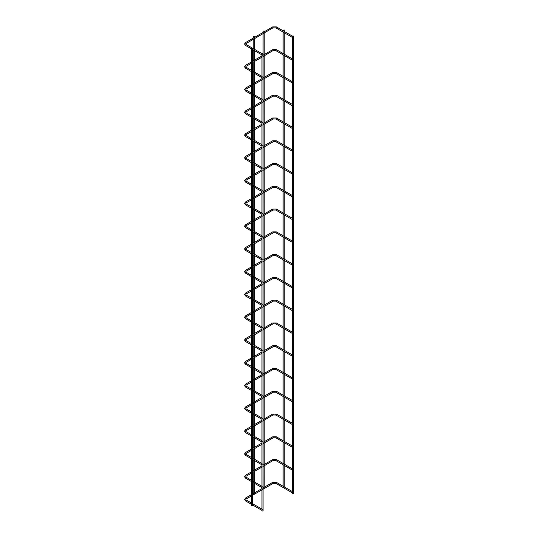 <?xml version="1.0" encoding="UTF-8"?>
<svg xmlns="http://www.w3.org/2000/svg" width="538" height="538" viewBox="0 0 538 538"><rect width="100%" height="100%" fill="white"/><g stroke="black" fill="none" stroke-linecap="round" stroke-linejoin="round"><path stroke-width="0.4" stroke-dasharray="2.69 2.02" d="M292.342 37.384L292.995 36.665L292.342 36.698M261.966 54.923L262.618 54.203L261.966 54.23M293.459 493.561L292.342 493.561M264.205 488.565L263.095 488.517L263.728 488.84M261.966 511.1L262.921 510.871M292.342 60.162L292.995 59.436L292.342 59.469M261.966 77.694L262.618 76.974L261.966 77.008M292.342 82.933L292.995 82.213L292.342 82.247M261.966 100.472L262.618 99.745L261.966 99.779M292.342 105.71L292.995 104.984L292.342 105.018M261.966 123.242L262.618 122.523L261.966 122.556M292.342 128.481L292.995 127.762L292.342 127.795M261.966 146.02L262.618 145.294L261.966 145.327M292.342 151.252L292.995 150.532L292.342 150.566M261.966 168.791L262.618 168.071L261.966 168.098M292.342 174.03L292.995 173.31L292.342 173.337M261.966 191.562L262.618 190.842L261.966 190.876M292.342 196.8L292.995 196.081L292.342 196.114M261.966 214.339L262.618 213.62L261.966 213.647M292.342 219.578L292.995 218.852L292.342 218.885M261.966 237.11L262.618 236.39L261.966 236.424M292.342 242.349L292.995 241.629L292.342 241.663M261.966 259.888L262.618 259.161L261.966 259.195M292.342 265.126L292.995 264.4L292.342 264.434M261.966 282.658L262.618 281.939L261.966 281.973M292.342 287.897L292.995 287.178L292.342 287.211M261.966 305.429L262.618 304.71L261.966 304.743M292.342 310.668L292.995 309.949L292.342 309.982M261.966 328.207L262.618 327.487L261.966 327.514M292.342 333.446L292.995 332.726L292.342 332.753M261.966 350.978L262.618 350.258L261.966 350.292M292.342 356.217L292.995 355.497L292.342 355.531M261.966 373.755L262.618 373.029L261.966 373.063M292.342 378.994L292.995 378.268L292.342 378.301M261.966 396.526L262.618 395.807L261.966 395.84M292.342 401.765L292.995 401.045L292.342 401.079M261.966 419.304L262.618 418.577L261.966 418.611M292.342 424.536L292.995 423.816L292.342 423.85M261.966 442.075L262.618 441.355L261.966 441.389M292.342 447.313L292.995 446.594L292.342 446.621M261.966 464.845L262.618 464.126L261.966 464.16M292.342 470.084L292.995 469.365L292.342 469.398M261.966 487.623L262.618 486.903L261.966 486.93M292.342 492.862L292.995 492.142L292.342 492.169M261.966 510.394L262.618 509.674L261.966 509.708M283.607 487.818L284.239 487.502L283.129 487.542M251.461 505.781L252.416 505.552M253.862 494.53L253.23 494.214L254.339 494.254M276.404 26.9L276.129 27.841M272.692 26.9L272.974 27.841M245.476 42.616L245.826 43.585M245.476 45.4L246.034 44.439M276.404 49.671L276.129 50.612M272.692 49.671L272.974 50.612M245.476 65.387L245.826 66.362M245.476 68.178L246.034 67.21M276.404 72.448L276.129 73.383M272.692 72.448L272.974 73.383M245.476 88.158L245.826 89.133M245.476 90.949L246.034 89.981M276.404 95.219L276.129 96.161M272.692 95.219L272.974 96.161M245.476 110.936L245.826 111.904M245.476 113.72L246.034 112.758M276.404 117.997L276.129 118.932M272.692 117.997L272.974 118.932M245.476 133.706L245.826 134.682M245.476 136.497L246.034 135.529M276.404 140.768L276.129 141.709M272.692 140.768L272.974 141.709M245.476 156.484L245.826 157.452M245.476 159.268L246.034 158.306M276.404 163.545L276.129 164.48M272.692 163.545L272.974 164.48M245.476 179.255L245.826 180.23M245.476 182.046L246.034 181.077M276.404 186.316L276.129 187.258M272.692 186.316L272.974 187.258M245.476 202.032L245.826 203.001M245.476 204.817L246.034 203.848M276.404 209.087L276.129 210.028M272.692 209.087L272.974 210.028M245.476 224.803L245.826 225.778M245.476 227.594L246.034 226.626M276.404 231.865L276.129 232.799M272.692 231.865L272.974 232.799M245.476 247.574L245.826 248.549M245.476 250.365L246.034 249.397M276.404 254.635L276.129 255.577M272.692 254.635L272.974 255.577M245.476 270.352L245.826 271.32M245.476 273.136L246.034 272.174M276.404 277.413L276.129 278.348M272.692 277.413L272.974 278.348M245.476 293.123L245.826 294.098M245.476 295.913L246.034 294.945M276.404 300.184L276.129 301.125M272.692 300.184L272.974 301.125M245.476 315.9L245.826 316.869M245.476 318.684L246.034 317.723M276.404 322.955L276.129 323.896M272.692 322.955L272.974 323.896M245.476 338.671L245.826 339.646M245.476 341.462L246.034 340.493M276.404 345.732L276.129 346.667M272.692 345.732L272.974 346.667M245.476 361.449L245.826 362.417M245.476 364.233L246.034 363.264M276.404 368.503L276.129 369.445M272.692 368.503L272.974 369.445M245.476 384.219L245.826 385.195M245.476 387.01L246.034 386.042M276.404 391.281L276.129 392.215M272.692 391.281L272.974 392.215M245.476 406.99L245.826 407.965M245.476 409.781L246.034 408.813M276.404 414.052L276.129 414.993M272.692 414.052L272.974 414.993M245.476 429.768L245.826 430.736M245.476 432.552L246.034 431.59M276.404 436.829L276.129 437.764M272.692 436.829L272.974 437.764M245.476 452.539L245.826 453.514M245.476 455.33L246.034 454.361M276.404 459.6L276.129 460.541M272.692 459.6L272.974 460.541M245.476 475.316L245.826 476.285M245.476 478.1L246.034 477.139M276.404 482.371L276.129 483.312M272.692 482.371L272.974 483.312M245.476 498.087L245.826 499.062M245.476 500.878L246.034 499.91M292.88 36.409L292.342 36.1M251.461 48.857L252.578 49.503M262.504 53.948L261.966 53.639M252.571 48.212L252.093 47.936M264.205 488.517L264.205 487.462M264.205 465.787L264.205 464.684M264.205 443.016L264.205 441.913M264.205 420.239L264.205 419.142M264.205 397.468L264.205 396.365M264.205 374.69L264.205 373.594M264.205 351.919L264.205 350.816M264.205 329.142L264.205 328.046M264.205 306.371L264.205 305.275M264.205 283.6L264.205 282.497M264.205 260.822L264.205 259.538M264.205 238.052L264.205 236.76M264.205 215.274L264.205 213.989M264.205 192.503L264.205 191.212M264.205 169.732L264.205 168.441M264.205 146.955L264.205 145.67M264.205 124.184L264.205 122.893M264.205 101.406L264.205 100.122M264.205 78.635L264.205 77.344M264.205 55.858L264.205 54.573M264.205 33.087L264.205 31.796M263.095 488.517L263.095 487.919L261.966 488.565M261.966 467.078L263.082 466.439L263.095 465.141L261.966 465.794M261.966 444.307L263.082 443.662L263.095 442.37L261.966 443.016M261.966 421.53L263.082 420.891L263.095 419.593L261.966 420.245M261.966 398.759L263.082 398.113L263.095 396.822M263.095 375.336L263.095 374.051L261.966 374.697M261.966 353.21L263.082 352.565L263.095 351.274L261.966 351.926M261.966 330.44L263.082 329.794L263.095 328.503L261.966 329.148M261.966 307.662L263.082 307.023L263.095 305.725L261.966 306.378M261.966 284.891L263.082 284.246L263.095 282.954L261.966 283.6M261.966 262.114L263.082 261.475L263.095 260.177L261.966 260.829M261.966 239.343L263.082 238.697L263.095 237.406M263.095 215.92L263.095 214.635L261.966 215.281M261.966 193.794L263.082 193.149L263.095 191.858L261.966 192.51M261.966 171.023L263.082 170.378L263.095 169.087L261.966 169.732M261.966 148.246L263.082 147.607L263.095 146.309L261.966 146.961M261.966 125.475L263.082 124.829L263.095 123.538L261.966 124.184M261.966 102.704L263.082 102.059L263.095 100.761L261.966 101.413M261.966 79.927L263.082 79.281L263.095 77.99M263.095 56.503L263.095 55.219L261.966 55.865M263.095 33.733L263.095 32.441M292.88 59.187L292.342 58.871M251.461 63.222L252.578 62.576M261.966 57.156L263.082 56.51M252.578 61.285L251.461 61.931M251.461 71.635L252.578 72.274M262.504 76.719L261.966 76.409M252.578 70.989L251.461 70.343M292.88 81.958L292.342 81.648M251.461 85.993L252.578 85.347M263.082 77.997L261.966 78.642M252.578 84.062L251.461 84.701M251.461 94.406L252.578 95.051M262.504 99.49L261.966 99.18M252.578 93.76L251.461 93.121M292.88 104.728L292.342 104.419M251.461 108.763L252.578 108.125M252.578 106.833L251.461 107.479M251.461 117.176L252.578 117.822M262.504 122.267L261.966 121.958M252.578 116.538L251.461 115.892M292.88 127.506L292.342 127.197M251.461 131.541L252.578 130.895M252.578 129.604L251.461 130.25M251.461 139.954L252.578 140.6M262.504 145.038L261.966 144.729M252.578 139.308L251.461 138.663M292.88 150.277L292.342 149.968M251.461 154.312L252.578 153.666M252.578 152.382L251.461 153.027M251.461 162.725L252.578 163.37M262.504 167.816L261.966 167.506M252.578 162.086L251.461 161.44M292.88 173.054L292.342 172.745M251.461 177.089L252.578 176.444M252.578 175.153L251.461 175.798M251.461 185.502L252.578 186.148M262.504 190.586L261.966 190.277M252.578 184.857L251.461 184.211M292.88 195.825L292.342 195.516M251.461 199.86L252.578 199.215M252.578 197.93L251.461 198.576M251.461 208.273L252.578 208.919M262.504 213.364L261.966 213.048M252.578 207.628L251.461 206.989M292.88 218.596L292.342 218.287M251.461 222.631L252.578 221.992M261.966 216.572L263.082 215.926M252.578 220.701L251.461 221.347M251.461 231.051L252.578 231.69M262.504 236.135L261.966 235.826M252.578 230.405L251.461 229.76M292.88 241.374L292.342 241.064M251.461 245.409L252.578 244.763M263.082 237.413L261.966 238.058M252.578 243.479L251.461 244.118M251.461 253.822L252.578 254.467M262.504 258.906L261.966 258.596M252.578 253.176L251.461 252.53M292.88 264.145L292.342 263.835M251.461 268.18L252.578 267.541M252.578 266.249L251.461 266.895M251.461 276.593L252.578 277.238M262.504 281.683L261.966 281.374M252.578 275.954L251.461 275.308M292.88 286.922L292.342 286.613M251.461 290.957L252.578 290.312M252.578 289.02L251.461 289.666M251.461 299.37L252.578 300.016M262.504 304.454L261.966 304.145M252.578 298.724L251.461 298.079M292.88 309.693L292.342 309.384M251.461 313.728L252.578 313.082M252.578 311.798L251.461 312.444M251.461 322.141L252.578 322.787M262.504 327.232L261.966 326.922M252.578 321.502L251.461 320.856M292.88 332.471L292.342 332.154M251.461 336.506L252.578 335.86M252.578 334.569L251.461 335.214M251.461 344.919L252.578 345.557M262.504 350.003L261.966 349.693M252.578 344.273L251.461 343.627M292.88 355.241L292.342 354.932M251.461 359.276L252.578 358.631M252.578 357.346L251.461 357.985M251.461 367.689L252.578 368.335M262.504 372.78L261.966 372.464M252.578 367.044L251.461 366.405M292.88 378.012L292.342 377.703M251.461 382.047L252.578 381.408M261.966 375.988L263.082 375.342M252.578 380.117L251.461 380.763M251.461 390.467L252.578 391.106M262.504 395.551L261.966 395.242M252.578 389.821L251.461 389.176M292.88 400.79L292.342 400.48M251.461 404.825L252.578 404.179M263.082 396.829L261.966 397.468M252.578 402.895L251.461 403.534M251.461 413.238L252.578 413.883M262.504 418.322L261.966 418.013M252.578 412.592L251.461 411.947M292.88 423.561L292.342 423.251M251.461 427.596L252.578 426.957M252.578 425.666L251.461 426.311M251.461 436.009L252.578 436.654M262.504 441.099L261.966 440.79M252.578 435.37L251.461 434.724M292.88 446.338L292.342 446.029M251.461 450.373L252.578 449.728M252.578 448.436L251.461 449.082M251.461 458.786L252.578 459.432M262.504 463.87L261.966 463.561M252.578 458.141L251.461 457.495M292.88 469.109L292.342 468.8M251.461 473.144L252.578 472.498M252.578 471.214L251.461 471.86M251.461 481.557L252.578 482.203M262.504 486.648L261.966 486.339M252.578 480.911L251.461 480.273M292.88 491.887L292.342 491.571M251.461 495.922L252.578 495.276M261.966 489.856L263.082 489.21M252.578 493.985L251.461 494.63M251.461 504.335L252.578 504.974M262.504 509.419L261.966 509.109M252.578 503.689L251.461 503.043M284.239 487.502L284.239 486.897M284.239 465.41L284.239 464.119M284.239 442.639L284.239 441.348M284.239 419.862L284.239 418.577M284.239 397.091L284.239 395.8M284.239 374.314L284.239 373.029M284.239 351.543L284.239 350.251M284.239 328.765L284.239 327.481M284.239 305.994L284.239 304.703M284.239 283.223L284.239 281.932M284.239 260.446L284.239 259.161M284.239 237.675L284.239 236.384M284.239 214.897L284.239 213.613M284.239 192.127L284.239 190.835M284.239 169.356L284.239 168.064M284.239 146.578L284.239 145.294M284.239 123.807L284.239 122.516M284.239 101.03L284.239 99.745M284.239 78.259L284.239 76.968M284.239 55.481L284.239 54.197M284.239 32.71L284.239 31.419M283.123 487.502L283.123 486.439M283.123 464.765L283.123 463.669M283.123 441.994L283.123 440.891M283.123 419.216L283.123 418.12M283.123 396.445L283.123 395.343M283.123 373.675L283.123 372.572M283.123 350.897L283.123 349.801M283.123 328.126L283.123 327.023M283.123 305.349L283.123 304.252M283.123 282.578L283.123 281.475M283.123 259.8L283.123 258.516M283.123 237.029L283.123 235.738M283.123 214.258L283.123 212.967M283.123 191.481L283.123 190.196M283.123 168.71L283.123 167.419M283.123 145.933L283.123 144.648M283.123 123.162L283.123 121.87M283.123 100.384L283.123 99.1M283.123 77.613L283.123 76.322M283.123 54.842L283.123 53.551M283.123 32.065L283.123 30.78M254.346 494.214L254.346 493.158M254.346 483.225L254.346 481.934M254.346 471.483L254.346 470.38M254.346 460.447L254.346 459.163M254.346 448.705L254.346 447.609M254.346 437.676L254.346 436.385M254.346 425.935L254.346 424.832M254.346 414.906L254.346 413.614M254.346 403.157L254.346 402.061M254.346 392.128L254.346 390.844M254.346 380.386L254.346 379.283M254.346 369.357L254.346 368.066M254.346 357.609L254.346 356.512M254.346 346.58L254.346 345.295M254.346 334.838L254.346 333.742M254.346 323.809L254.346 322.518M254.346 312.067L254.346 310.964M254.346 301.031L254.346 299.747M254.346 289.289L254.346 288.193M254.346 278.26L254.346 276.969M254.346 266.518L254.346 265.227M254.346 255.489L254.346 254.198M254.346 243.741L254.346 242.456M254.346 232.712L254.346 231.427M254.346 220.97L254.346 219.679M254.346 209.941L254.346 208.65M254.346 198.199L254.346 196.908M254.346 187.163L254.346 185.879M254.346 175.422L254.346 174.137M254.346 164.393L254.346 163.101M254.346 152.651L254.346 151.36M254.346 141.615L254.346 140.331M254.346 129.873L254.346 128.589M254.346 118.844L254.346 117.553M254.346 107.102L254.346 105.811M254.346 96.073L254.346 94.782M254.346 84.325L254.346 83.04M254.346 73.296L254.346 72.011M254.346 61.554L254.346 60.263M254.346 50.525L254.346 49.234M254.346 38.783L254.346 37.492M253.23 494.214L253.23 493.608M253.23 482.579L253.23 481.288M253.23 472.122L253.23 470.837M253.23 459.808L253.23 458.517M253.23 449.351L253.23 448.06M253.23 437.031L253.23 435.746M253.23 426.58L253.23 425.289M253.23 414.26L253.23 412.969M253.23 403.803L253.23 402.518M253.23 391.482L253.23 390.198M253.23 381.032L253.23 379.741M253.23 368.712L253.23 367.42M253.23 358.254L253.23 356.97M253.23 345.934L253.23 344.65M253.23 335.483L253.23 334.192M253.23 323.163L253.23 321.872M253.23 312.706L253.23 311.421M253.23 300.392L253.23 299.101M253.23 289.935L253.23 288.644M253.23 277.615L253.23 276.33M253.23 267.164L253.23 265.873M253.23 254.844L253.23 253.553M253.23 244.386L253.23 243.102M253.23 232.066L253.23 230.782M253.23 221.616L253.23 220.324M253.23 209.295L253.23 208.004M253.23 198.838L253.23 197.554M253.23 186.525L253.23 185.233M253.23 176.067L253.23 174.776M253.23 163.747L253.23 162.463M253.23 153.29L253.23 152.005M253.23 140.976L253.23 139.685M253.23 130.519L253.23 129.228M253.23 118.199L253.23 116.914M253.23 107.748L253.23 106.457M253.23 95.428L253.23 94.137M253.23 84.97L253.23 83.686M253.23 72.65L253.23 71.366M253.23 62.2L253.23 60.908M253.23 49.879L253.23 48.588M253.23 39.422L253.23 38.137"/><path stroke-width="0.81" d="M292.342 36.698L292.322 37.378L275.846 27.868L276.404 26.9L272.692 26.9L245.476 42.616L244.541 44.008L245.476 45.4L251.461 48.857M261.966 54.23L261.966 54.923M292.342 36.039L292.504 493.79L293.459 493.561L293.459 36.039L292.342 36.039L293.459 36.039M263.728 488.84L264.205 488.565M263.257 31.224L264.205 30.996L263.257 31.224M262.921 510.871L261.966 511.1L261.966 53.578L263.082 53.578L261.966 53.578M292.342 59.469L292.342 60.162L275.846 50.639L276.404 49.671L272.692 49.671L263.082 55.219L263.095 33.733M261.966 77.008L261.966 77.694M292.342 82.247L292.322 82.926L275.846 73.417L276.404 72.448L272.692 72.448L263.082 77.997M261.966 99.779L261.966 100.472M292.342 105.018L292.342 105.71M261.966 122.556L261.966 123.242M292.342 127.795L292.342 128.481L275.846 118.959L276.404 117.997L272.692 117.997L263.082 123.545L263.095 102.052L273.365 95.932L272.692 95.219L263.082 100.767L263.095 79.281L273.25 73.417L272.692 72.448M261.966 145.327L261.966 146.02M292.342 150.566L292.322 151.245L275.846 141.736L276.404 140.768L272.692 140.768L263.082 146.316L263.095 124.823L273.25 118.959L272.692 117.997M261.966 168.098L261.966 168.791M292.342 173.337L292.342 174.03M261.966 190.876L261.966 191.562M292.342 196.114L292.322 196.794L275.846 187.285L276.404 186.316L272.692 186.316L263.082 191.864L263.095 170.371L273.365 164.251L272.692 163.545L263.082 169.087L263.095 147.6L273.25 141.736L272.692 140.768M261.966 213.647L261.966 214.339M292.342 218.885L292.342 219.578L275.846 210.055L276.404 209.087L272.692 209.087L263.082 214.635L263.095 193.149L273.25 187.285L272.692 186.316M261.966 236.424L261.966 237.11M292.342 241.663L292.322 242.342L275.846 232.826L276.404 231.865L272.692 231.865L263.082 237.413M261.966 259.195L261.966 259.888M292.342 264.434L292.342 265.126M261.966 281.973L261.966 282.658M292.342 287.211L292.342 287.897L275.846 278.375L276.404 277.413L272.692 277.413L263.082 282.961L263.095 261.468L273.365 255.348L272.692 254.635L263.082 260.184L263.095 238.697L273.25 232.826L272.692 231.865M261.966 304.743L261.966 305.429M292.342 309.982L292.322 310.661L275.846 301.152L276.404 300.184L272.692 300.184L263.082 305.732L263.095 284.239L273.25 278.375L272.692 277.413M261.966 327.514L261.966 328.207M292.342 332.753L292.342 333.446M261.966 350.292L261.966 350.978M292.342 355.531L292.322 356.21L275.846 346.701L276.404 345.732L272.692 345.732L263.082 351.28L263.095 329.787L273.365 323.668L272.692 322.955L263.082 328.503L263.095 307.016L273.25 301.152L272.692 300.184M261.966 373.063L261.966 373.755M292.342 378.301L292.342 378.994L275.846 369.471L276.404 368.503L272.692 368.503L263.082 374.051L263.095 352.565L273.25 346.701L272.692 345.732M261.966 395.84L261.966 396.526M292.342 401.079L292.322 401.758L275.846 392.242L276.404 391.281L272.692 391.281L263.082 396.829M261.966 418.611L261.966 419.304M292.342 423.85L292.342 424.536M261.966 441.389L261.966 442.075M292.342 446.621L292.342 447.313L275.846 437.791L276.404 436.829L272.692 436.829L263.082 442.377L263.095 420.884L273.365 414.764L272.692 414.052L263.082 419.6L263.095 398.113L273.25 392.242L272.692 391.281M261.966 464.16L261.966 464.845M292.342 469.398L292.322 470.077L275.846 460.568L276.404 459.6L272.692 459.6L263.082 465.148L263.095 443.655L273.25 437.791L272.692 436.829M261.966 486.93L261.966 487.623M292.342 492.169L292.342 492.862M261.966 509.708L261.966 510.394M283.129 487.542L283.607 487.818M283.284 30.202L284.239 29.973L283.284 30.202M252.416 505.552L251.461 505.781L251.461 48.252L252.578 48.252L251.461 48.252M254.339 494.254L253.862 494.53M254.185 36.463L253.23 36.692L254.185 36.463M276.129 27.841L273.25 27.868L272.692 26.9M272.974 27.841L246.034 43.578L245.476 42.616M245.826 43.585L246.034 44.439L245.476 45.4M276.129 50.612L273.25 50.639L272.692 49.671M272.974 50.612L263.082 56.51M245.826 66.362L246.148 66.1L245.476 65.387L244.541 66.779L245.476 68.178L251.461 71.635M251.461 63.222L246.034 66.356L245.476 68.178M276.129 73.383L272.974 73.383M245.826 89.133L246.148 88.871L245.476 88.158L244.541 89.557L245.476 90.949L251.461 94.406M251.461 85.993L246.034 89.126L245.476 90.949M276.129 96.161L275.732 95.932L276.404 95.219L272.692 95.219M272.974 96.161L275.846 96.188L292.322 105.697M245.826 111.904L246.148 111.648L245.476 110.936L244.541 112.328L245.476 113.72L251.461 117.176M251.461 108.763L246.034 111.904L245.476 113.72M276.129 118.932L272.974 118.932M245.826 134.682L246.148 134.419L245.476 133.706L244.541 135.105L245.476 136.497L251.461 139.954M251.461 131.541L246.034 134.675L245.476 136.497M276.129 141.709L272.974 141.709M245.826 157.452L246.148 157.19L245.476 156.484L244.541 157.876L245.476 159.268L251.461 162.725M251.461 154.312L246.034 157.446L245.476 159.268M276.129 164.48L275.732 164.251L276.404 163.545L272.692 163.545M272.974 164.48L275.846 164.507L292.322 174.016M245.826 180.23L246.148 179.968L245.476 179.255L244.541 180.647L245.476 182.046L251.461 185.502M251.461 177.089L246.034 180.223L245.476 182.046M276.129 187.258L272.974 187.258M245.826 203.001L246.148 202.739L245.476 202.032L244.541 203.425L245.476 204.817L251.461 208.273M251.461 199.86L246.034 202.994L245.476 204.817M276.129 210.028L273.25 210.055L272.692 209.087M272.974 210.028L263.082 215.926M245.826 225.778L246.148 225.516L245.476 224.803L244.541 226.195L245.476 227.594L251.461 231.051M251.461 222.631L246.034 225.772L245.476 227.594M276.129 232.799L272.974 232.799M245.826 248.549L246.148 248.287L245.476 247.574L244.541 248.973L245.476 250.365L251.461 253.822M251.461 245.409L246.034 248.543L245.476 250.365M276.129 255.577L275.732 255.348L276.404 254.635L272.692 254.635M272.974 255.577L275.846 255.604L292.322 265.113M245.826 271.32L246.148 271.065L245.476 270.352L244.541 271.744L245.476 273.136L251.461 276.593M251.461 268.18L246.034 271.313L245.476 273.136M276.129 278.348L272.974 278.348M245.826 294.098L246.148 293.835L245.476 293.123L244.541 294.521L245.476 295.913L251.461 299.37M251.461 290.957L246.034 294.091L245.476 295.913M276.129 301.125L272.974 301.125M245.826 316.869L246.148 316.606L245.476 315.9L244.541 317.292L245.476 318.684L251.461 322.141M251.461 313.728L246.034 316.862L245.476 318.684M276.129 323.896L275.732 323.668L276.404 322.955L272.692 322.955M272.974 323.896L275.846 323.923L292.322 333.432M245.826 339.646L246.148 339.384L245.476 338.671L244.541 340.063L245.476 341.462L251.461 344.919M251.461 336.506L246.034 339.639L245.476 341.462M276.129 346.667L272.974 346.667M245.826 362.417L246.148 362.155L245.476 361.449L244.541 362.841L245.476 364.233L251.461 367.689M251.461 359.276L246.034 362.41L245.476 364.233M276.129 369.445L273.25 369.471L272.692 368.503M272.974 369.445L263.082 375.342M245.826 385.195L246.148 384.932L245.476 384.219L244.541 385.611L245.476 387.01L251.461 390.467M251.461 382.047L246.034 385.188L245.476 387.01M276.129 392.215L272.974 392.215M245.826 407.965L246.148 407.703L245.476 406.99L244.541 408.389L245.476 409.781L251.461 413.238M251.461 404.825L246.034 407.959L245.476 409.781M276.129 414.993L275.732 414.764L276.404 414.052L272.692 414.052M272.974 414.993L275.846 415.02L292.322 424.529M245.826 430.736L246.148 430.474L245.476 429.768L244.541 431.16L245.476 432.552L251.461 436.009M251.461 427.596L246.034 430.73L245.476 432.552M276.129 437.764L272.974 437.764M245.826 453.514L246.148 453.252L245.476 452.539L244.541 453.931L245.476 455.33L251.461 458.786M251.461 450.373L246.034 453.507L245.476 455.33M276.129 460.541L273.25 460.568L272.692 459.6M272.974 460.541L263.082 466.439L263.095 487.919L272.692 482.371L273.365 483.084L272.974 483.312M245.826 476.285L246.148 476.022L245.476 475.316L244.541 476.708L245.476 478.1L251.461 481.557M251.461 473.144L246.034 476.278L245.476 478.1M276.129 483.312L275.732 483.084L276.404 482.371L272.692 482.371M245.826 499.062L246.148 498.8L245.476 498.087L244.541 499.479L245.476 500.878L251.461 504.335M251.461 495.922L246.034 499.056L245.476 500.878M292.342 36.1L276.404 26.9M252.578 49.503L261.945 54.91M261.966 53.639L252.571 48.212M252.093 47.936L246.034 44.439M264.205 487.462L264.205 465.787M264.205 464.684L264.205 443.016M264.205 441.913L264.205 420.239M264.205 419.142L264.205 397.468M264.205 396.365L264.205 374.69M264.205 373.594L264.205 351.919M264.205 350.816L264.205 329.142M264.205 328.046L264.205 306.371M264.205 305.275L264.205 283.6M264.205 282.497L264.205 260.822M264.205 259.538L264.205 238.052M264.205 236.76L264.205 215.274M264.205 213.989L264.205 192.503M264.205 191.212L264.205 169.732M264.205 168.441L264.205 146.955M264.205 145.67L264.205 124.184M264.205 122.893L264.205 101.406M264.205 100.122L264.205 78.635M264.205 77.344L264.205 55.858M264.205 54.573L264.205 33.087M264.205 31.796L264.205 30.996M263.095 396.822L263.095 375.336M263.095 237.406L263.095 215.92M263.095 77.99L263.095 56.503M263.095 32.441L263.095 30.996M263.082 511.1L263.082 53.578M292.342 58.871L276.404 49.671M252.578 62.576L261.966 57.156M261.966 55.865L252.578 61.285M251.461 61.931L245.476 65.387M252.578 72.274L261.945 77.687M261.966 76.409L252.578 70.989M251.461 70.343L246.034 67.21M292.342 81.648L276.404 72.448M252.578 85.347L261.966 79.927M261.966 78.642L252.578 84.062M251.461 84.701L245.476 88.158M252.578 95.051L261.945 100.458M261.966 99.18L252.578 93.76M251.461 93.121L246.034 89.981M292.342 104.419L276.404 95.219M252.578 108.125L261.966 102.704M261.966 101.413L252.578 106.833M251.461 107.479L245.476 110.936M252.578 117.822L261.945 123.236M261.966 121.958L252.578 116.538M251.461 115.892L246.034 112.758M292.342 127.197L276.404 117.997M252.578 130.895L261.966 125.475M261.966 124.184L252.578 129.604M251.461 130.25L245.476 133.706M252.578 140.6L261.945 146.006M261.966 144.729L252.578 139.308M251.461 138.663L246.034 135.529M292.342 149.968L276.404 140.768M252.578 153.666L261.966 148.246M261.966 146.961L252.578 152.382M251.461 153.027L245.476 156.484M252.578 163.37L261.945 168.777M261.966 167.506L252.578 162.086M251.461 161.44L246.034 158.306M292.342 172.745L276.404 163.545M252.578 176.444L261.966 171.023M261.966 169.732L252.578 175.153M251.461 175.798L245.476 179.255M252.578 186.148L261.945 191.555M261.966 190.277L252.578 184.857M251.461 184.211L246.034 181.077M292.342 195.516L276.404 186.316M252.578 199.215L261.966 193.794M261.966 192.51L252.578 197.93M251.461 198.576L245.476 202.032M252.578 208.919L261.945 214.326M261.966 213.048L252.578 207.628M251.461 206.989L246.034 203.848M292.342 218.287L276.404 209.087M252.578 221.992L261.966 216.572M261.966 215.281L252.578 220.701M251.461 221.347L245.476 224.803M252.578 231.69L261.945 237.103M261.966 235.826L252.578 230.405M251.461 229.76L246.034 226.626M292.342 241.064L276.404 231.865M252.578 244.763L261.966 239.343M261.966 238.058L252.578 243.479M251.461 244.118L245.476 247.574M252.578 254.467L261.945 259.874M261.966 258.596L252.578 253.176M251.461 252.53L246.034 249.397M292.342 263.835L276.404 254.635M252.578 267.541L261.966 262.114M261.966 260.829L252.578 266.249M251.461 266.895L245.476 270.352M252.578 277.238L261.945 282.645M261.966 281.374L252.578 275.954M251.461 275.308L246.034 272.174M292.342 286.613L276.404 277.413M252.578 290.312L261.966 284.891M261.966 283.6L252.578 289.02M251.461 289.666L245.476 293.123M252.578 300.016L261.945 305.423M261.966 304.145L252.578 298.724M251.461 298.079L246.034 294.945M292.342 309.384L276.404 300.184M252.578 313.082L261.966 307.662M261.966 306.378L252.578 311.798M251.461 312.444L245.476 315.9M252.578 322.787L261.945 328.193M261.966 326.922L252.578 321.502M251.461 320.856L246.034 317.723M292.342 332.154L276.404 322.955M252.578 335.86L261.966 330.44M261.966 329.148L252.578 334.569M251.461 335.214L245.476 338.671M252.578 345.557L261.945 350.971M261.966 349.693L252.578 344.273M251.461 343.627L246.034 340.493M292.342 354.932L276.404 345.732M252.578 358.631L261.966 353.21M261.966 351.926L252.578 357.346M251.461 357.985L245.476 361.449M252.578 368.335L261.945 373.742M261.966 372.464L252.578 367.044M251.461 366.405L246.034 363.264M292.342 377.703L276.404 368.503M252.578 381.408L261.966 375.988M261.966 374.697L252.578 380.117M251.461 380.763L245.476 384.219M252.578 391.106L261.945 396.519M261.966 395.242L252.578 389.821M251.461 389.176L246.034 386.042M292.342 400.48L276.404 391.281M252.578 404.179L261.966 398.759M261.966 397.468L252.578 402.895M251.461 403.534L245.476 406.99M252.578 413.883L261.945 419.29M261.966 418.013L252.578 412.592M251.461 411.947L246.034 408.813M292.342 423.251L276.404 414.052M252.578 426.957L261.966 421.53M261.966 420.245L252.578 425.666M251.461 426.311L245.476 429.768M252.578 436.654L261.945 442.061M261.966 440.79L252.578 435.37M251.461 434.724L246.034 431.59M292.342 446.029L276.404 436.829M252.578 449.728L261.966 444.307M261.966 443.016L252.578 448.436M251.461 449.082L245.476 452.539M252.578 459.432L261.945 464.839M261.966 463.561L252.578 458.141M251.461 457.495L246.034 454.361M292.342 468.8L276.404 459.6M252.578 472.498L261.966 467.078M261.966 465.794L252.578 471.214M251.461 471.86L245.476 475.316M252.578 482.203L261.945 487.61M261.966 486.339L252.578 480.911M251.461 480.273L246.034 477.139M292.322 492.848L275.846 483.339L273.25 483.339L263.082 489.21M292.342 491.571L276.404 482.371M252.578 495.276L261.966 489.856M261.966 488.565L252.578 493.985M251.461 494.63L245.476 498.087M252.578 504.974L261.945 510.387M261.966 509.109L252.578 503.689M251.461 503.043L246.034 499.91M284.239 486.897L284.239 465.41M284.239 464.119L284.239 442.639M284.239 441.348L284.239 419.862M284.239 418.577L284.239 397.091M284.239 395.8L284.239 374.314M284.239 373.029L284.239 351.543M284.239 350.251L284.239 328.765M284.239 327.481L284.239 305.994M284.239 304.703L284.239 283.223M284.239 281.932L284.239 260.446M284.239 259.161L284.239 237.675M284.239 236.384L284.239 214.897M284.239 213.613L284.239 192.127M284.239 190.835L284.239 169.356M284.239 168.064L284.239 146.578M284.239 145.294L284.239 123.807M284.239 122.516L284.239 101.03M284.239 99.745L284.239 78.259M284.239 76.968L284.239 55.481M284.239 54.197L284.239 32.71M284.239 31.419L284.239 29.973M283.123 486.439L283.123 464.765M283.123 463.669L283.123 441.994M283.123 440.891L283.123 419.216M283.123 418.12L283.123 396.445M283.123 395.343L283.123 373.675M283.123 372.572L283.123 350.897M283.123 349.801L283.123 328.126M283.123 327.023L283.123 305.349M283.123 304.252L283.123 282.578M283.123 281.475L283.123 259.8M283.123 258.516L283.123 237.029M283.123 235.738L283.123 214.258M283.123 212.967L283.123 191.481M283.123 190.196L283.123 168.71M283.123 167.419L283.123 145.933M283.123 144.648L283.123 123.162M283.123 121.87L283.123 100.384M283.123 99.1L283.123 77.613M283.123 76.322L283.123 54.842M283.123 53.551L283.123 32.065M283.123 30.78L283.123 29.973M252.578 505.781L252.578 48.252M254.346 493.158L254.346 483.225M254.346 481.934L254.346 471.483M254.346 470.38L254.346 460.447M254.346 459.163L254.346 448.705M254.346 447.609L254.346 437.676M254.346 436.385L254.346 425.935M254.346 424.832L254.346 414.906M254.346 413.614L254.346 403.157M254.346 402.061L254.346 392.128M254.346 390.844L254.346 380.386M254.346 379.283L254.346 369.357M254.346 368.066L254.346 357.609M254.346 356.512L254.346 346.58M254.346 345.295L254.346 334.838M254.346 333.742L254.346 323.809M254.346 322.518L254.346 312.067M254.346 310.964L254.346 301.031M254.346 299.747L254.346 289.289M254.346 288.193L254.346 278.26M254.346 276.969L254.346 266.518M254.346 265.227L254.346 255.489M254.346 254.198L254.346 243.741M254.346 242.456L254.346 232.712M254.346 231.427L254.346 220.97M254.346 219.679L254.346 209.941M254.346 208.65L254.346 198.199M254.346 196.908L254.346 187.163M254.346 185.879L254.346 175.422M254.346 174.137L254.346 164.393M254.346 163.101L254.346 152.651M254.346 151.36L254.346 141.615M254.346 140.331L254.346 129.873M254.346 128.589L254.346 118.844M254.346 117.553L254.346 107.102M254.346 105.811L254.346 96.073M254.346 94.782L254.346 84.325M254.346 83.04L254.346 73.296M254.346 72.011L254.346 61.554M254.346 60.263L254.346 50.525M254.346 49.234L254.346 38.783M254.346 37.492L254.346 36.692M253.23 493.608L253.23 482.579M253.23 481.288L253.23 472.122M253.23 470.837L253.23 459.808M253.23 458.517L253.23 449.351M253.23 448.06L253.23 437.031M253.23 435.746L253.23 426.58M253.23 425.289L253.23 414.26M253.23 412.969L253.23 403.803M253.23 402.518L253.23 391.482M253.23 390.198L253.23 381.032M253.23 379.741L253.23 368.712M253.23 367.42L253.23 358.254M253.23 356.97L253.23 345.934M253.23 344.65L253.23 335.483M253.23 334.192L253.23 323.163M253.23 321.872L253.23 312.706M253.23 311.421L253.23 300.392M253.23 299.101L253.23 289.935M253.23 288.644L253.23 277.615M253.23 276.33L253.23 267.164M253.23 265.873L253.23 254.844M253.23 253.553L253.23 244.386M253.23 243.102L253.23 232.066M253.23 230.782L253.23 221.616M253.23 220.324L253.23 209.295M253.23 208.004L253.23 198.838M253.23 197.554L253.23 186.525M253.23 185.233L253.23 176.067M253.23 174.776L253.23 163.747M253.23 162.463L253.23 153.29M253.23 152.005L253.23 140.976M253.23 139.685L253.23 130.519M253.23 129.228L253.23 118.199M253.23 116.914L253.23 107.748M253.23 106.457L253.23 95.428M253.23 94.137L253.23 84.97M253.23 83.686L253.23 72.65M253.23 71.366L253.23 62.2M253.23 60.908L253.23 49.879M253.23 48.588L253.23 39.422M253.23 38.137L253.23 36.692"/></g></svg>
